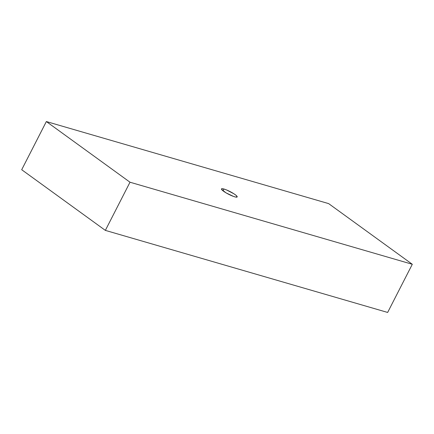 <?xml version="1.0" encoding="UTF-8"?>
<svg xmlns="http://www.w3.org/2000/svg" width="434" height="434" viewBox="0 0 434 434"><rect width="100%" height="100%" fill="white"/><g stroke="black" fill="none" stroke-linecap="round" stroke-linejoin="round"><path stroke-width="0.65" d="M234.702 196.814A8.832 1.53 -152.9 0 1 225.859 192.745A8.832 1.53 -152.9 0 1 221.465 188.893A8.832 1.53 -152.9 0 1 223.944 189.018L223.016 190.835L223.944 189.018L226.564 189.956L233.937 193.803L236.036 195.322L237.208 196.862L235.727 197.069L233.47 196.412L226.049 192.859L221.535 189.354L221.438 188.969L222.148 188.671L223.944 189.018A8.832 1.53 -152.9 0 1 232.792 193.087A8.832 1.53 -152.9 0 1 237.186 196.938A8.832 1.53 -152.9 0 1 234.702 196.814M130.005 182.22L105.359 230.389L21.7 169.721L46.351 121.553L130.005 182.22L412.3 264.279L328.641 203.611L46.351 121.553L21.7 169.721L105.359 230.389L130.005 182.22L412.3 264.279L387.649 312.447L412.3 264.279L328.641 203.611L46.351 121.553L130.005 182.22M387.649 312.447L105.359 230.389L387.649 312.447"/></g></svg>
